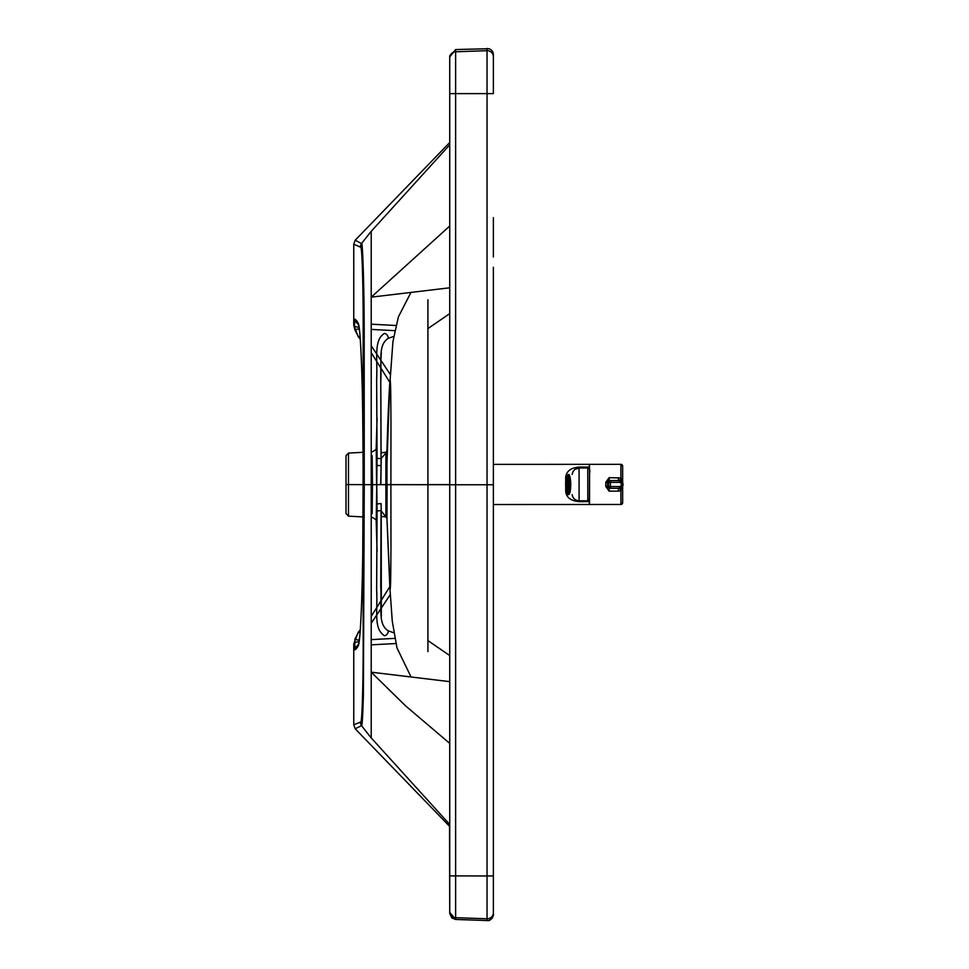 <?xml version="1.0" encoding="UTF-8"?>
<svg xmlns="http://www.w3.org/2000/svg" width="969" height="969" viewBox="0 0 969 969"><rect width="100%" height="100%" fill="white"/><g stroke="black" fill="none" stroke-linecap="round" stroke-linejoin="round"><path stroke-width="1.45" d="M493.366 912.677A6.105 6.105 180 0 1 487.044 918.782L487.044 920.55C491.598 921.858 494.19 913.573 493.366 914.445L493.366 285.625M493.366 284.196L493.366 278.527M493.366 268.243L493.366 267.468M493.366 256.991L493.366 225.91M493.366 222.071L493.366 217.625M493.366 217.783L493.366 219.697M493.366 220.024L493.366 225.632M493.366 228.236L493.366 256.809M493.366 267.299L493.366 484.561M493.366 54.555L493.366 93.618L493.366 54.555C493.257 51.745 491.804 49.794 488.994 48.704L455.624 49.552L449.834 56.771M427.923 529.849L427.923 299.796M427.923 300.838L427.923 309.499M427.923 310.092L427.923 330.175M427.923 349.458L427.923 370.315M427.923 376.602L427.923 400.863M427.923 446.334L427.923 484.573L449.737 484.573M449.737 142.504L355.187 240.227L353.758 244.164L353.758 325.063L358.227 336.752M410.953 292.42L398.392 316.875L392.929 341.633L390.119 379.921C390.81 381.495 390.798 404.255 390.967 422.048L390.895 484.645L427.923 484.694L427.923 651.604M386.994 463.037L389.72 384.039M427.923 650.962L427.923 638.886M427.923 629.16L427.923 624.048M427.923 619.857L427.923 598.297M427.923 594.651L427.923 568.04M493.366 622.134L493.366 530.431M355.187 240.227L361.546 243.57A1395.893 1157.446 41.9 0 1 371.212 231.325L371.212 484.67A1089.725 0.678 180 0 1 364.259 484.657L364.187 341.233C364.392 292.529 362.66 239.791 361.546 243.57A6.105 6.093 139.7 0 0 360.395 247.131L353.758 244.164M360.032 336.219L358.833 337.442L360.238 339.029L358.748 337.333M358.833 337.442L354.848 329.726L353.758 325.063M389.817 382.331L371.212 352.631L389.817 382.331M389.877 381.532C388.109 407.949 387.176 442.409 386.97 450.331A4.361 4.361 -133.9 0 1 385.904 453.056L386.97 450.331L386.946 484.536L390.895 484.645L390.967 547.243C390.798 566.041 390.773 588.328 390.119 589.322L386.97 518.899L387.091 484.633M493.366 676.519L493.366 650.768M493.366 712.324L493.366 682.237M360.262 629.959L358.227 632.248L353.758 643.937L353.758 724.836L355.187 728.773L361.546 725.66A1395.893 1158.173 -42 0 0 371.212 737.906L449.737 824.486M363.133 330.732L364.174 340.216M357.234 323.113A4.361 4.361 -66 0 1 354.763 319.176A1749.166 63.869 90 0 1 358.203 323.258C360.759 326.723 362.975 388.036 363.084 458.058L363.157 344.794C363.436 297.459 362.37 241.984 360.395 247.131C362.37 241.984 363.436 297.459 363.157 344.794L363.157 624.52C363.436 671.88 362.37 727.307 360.395 722.099L353.758 724.836L360.395 722.099A6.105 6.093 -138.8 0 0 361.546 725.66A6.105 6.093 -138.8 0 1 360.395 722.099M359.523 330.792L358.542 324.99M358.494 327.147A4.361 1.332 -179.3 0 1 354.424 325.826L354.763 319.176M359.281 328.77L354.848 329.726M389.804 586.693L371.212 616.381L389.804 586.705L392.275 621.274L397.011 647.982L411.062 676.992M360.25 629.971L358.227 632.248M395.861 325.499L371.212 324.179L395.861 325.499M364.138 323.803L363.121 323.755L364.138 323.803M493.366 748.916L493.366 722.002M493.366 748.528L493.366 749.182M360.044 632.818L358.833 631.582L354.848 639.286L354.763 649.86A1749.166 63.869 -90 0 0 358.203 645.887C360.759 642.52 362.975 581.279 363.084 511.257L363.084 458.058M380.878 484.657L381.071 465.701L376.941 465.362L376.747 484.657L380.708 484.657L381.217 458.7L377.074 458.349L376.638 379.751C377.692 356.846 373.61 340.058 384.499 333.397A4.361 3.84 -117.4 0 1 388.218 338.375L393.656 336.449M493.366 752.089L493.306 750.6M493.366 679.548L493.366 701.98M381.18 518.064L381.301 516.404L386.449 516.962M381.047 510.53L380.756 586.499C381.883 608.847 377.728 624.145 388.218 630.807L393.644 632.733M381.338 616.139L381.217 510.602L377.074 510.966L376.638 589.527C377.825 611.73 373.331 628.711 384.499 635.785A4.361 3.84 117.3 0 0 388.218 630.807M376.747 484.633L376.275 517.555M376.275 451.651L376.59 484.633L372.459 484.633L372.157 513.57M371.212 484.633L372.459 484.633L372.157 455.636M363.06 516.925L348.489 516.15L348.489 453.068L346.006 455.684L346.006 509.997L346.006 459.221L346.006 484.597L363.109 484.633M493.366 656.667L493.366 676.689M493.366 622.304L493.366 645.209M386.994 506.157L386.97 518.899A4.361 4.361 137.6 0 0 385.904 516.174L385.88 484.633L386.946 484.536M381.059 458.628L385.904 453.056L385.88 484.633L386.946 484.73M493.366 914.445C493.209 917.328 491.755 919.278 488.994 920.296M449.798 912.459L455.624 919.448L451.784 917.909L449.737 913.367L449.519 824.28L449.737 911.587A6.105 6.105 180 0 0 455.624 917.691L455.624 919.448L487.044 920.55M361.546 243.57A1395.893 1157.446 41.9 0 1 371.212 231.325L449.737 144.841M371.212 297.156L449.737 287.793L371.212 297.156L449.737 226.031M449.737 681.643L371.212 672.183L371.212 484.67L449.737 484.718L449.737 911.587M371.212 737.906L371.212 672.183L405.49 705.783L449.737 743.405M381.156 452.789L386.486 452.208M381.18 451.13L381.301 452.777M381.047 458.773L380.756 382.767C381.895 360.153 377.704 345.218 388.218 338.375M449.737 826.496L355.187 728.773M364.259 484.657L363.218 484.657L364.259 484.657L363.387 695.609C362.794 715.861 362.176 725.866 361.546 725.66M395.812 643.537L371.212 644.845L395.812 643.537M359.305 640.255L358.554 644.143M389.877 587.698L386.922 518.354L381.108 510.663M359.547 638.171L358.869 640.279L354.848 639.286M358.494 641.878A4.361 1.32 179.3 0 0 354.424 643.198L353.758 643.937M357.464 645.826L357.295 645.911A4.361 4.361 67.6 0 0 354.763 649.86M389.792 586.596L389.72 585.203M493.366 500.537L493.366 530.6M567.701 493.766A9.23 1.974 -90 0 0 569.675 484.561A9.23 1.974 -90 0 0 567.701 475.319A9.23 1.974 90 0 1 569.675 484.548A9.23 1.974 90 0 1 567.713 493.766A9.23 1.974 90 0 1 567.701 493.766A9.23 1.974 90 0 1 565.726 484.536A9.23 1.974 90 0 1 567.701 475.319L567.701 475.319A9.23 1.974 90 0 1 569.675 484.561A9.23 1.974 90 0 1 567.701 493.766A0.872 0.848 90.3 0 0 568.561 494.638L568.561 494.638A10.102 2.156 -90 0 0 570.717 484.548A10.102 2.156 -90 0 0 568.549 474.447A0.872 0.848 90.3 0 0 567.701 475.319A0.872 0.848 -89.7 0 1 568.549 474.447A10.102 2.156 90 0 1 570.717 484.548A10.102 2.156 90 0 1 568.561 494.638L568.561 494.638A0.872 0.848 -89.7 0 1 567.701 493.766A9.23 1.974 90 0 1 565.726 484.536A9.23 1.974 90 0 1 567.701 475.319A9.23 1.974 -90 0 0 565.726 484.536A9.23 1.974 -90 0 0 567.701 493.766A10.102 2.156 -90 0 0 567.713 493.827M568.1 483.604L569.3 484.197A7.498 1.599 90 0 0 569.033 480.406L568.1 483.604L569.288 483.592M569.3 484.197L568.137 484.197M569.3 485.469L568.1 485.469L569.045 488.667A7.498 1.599 90 0 0 569.3 484.875L568.1 485.469M567.907 482.695L568.948 479.861A7.498 1.599 90 0 0 568.258 477.523L568.125 482.695M568.125 486.377L568.27 491.562A7.498 1.599 90 0 0 568.96 489.212L567.907 486.377M567.773 486.595L567.277 491.78L568.137 491.78L567.701 486.62M567.628 482.489L568.125 477.305L567.265 477.317L567.628 482.489M567.386 483.083L567.131 477.523A7.498 1.599 90 0 0 566.441 479.873L567.386 483.083M566.453 489.224A7.498 1.599 90 0 0 567.144 491.574L567.398 486.026L566.453 489.224L567.313 489.224M567.265 484.221L566.356 480.418A7.498 1.599 90 0 0 566.102 484.221L567.265 484.221L566.102 484.221M567.313 485.493L566.102 484.888A7.498 1.599 90 0 0 566.368 488.679L567.313 485.493M567.301 479.873L566.441 479.873M567.265 477.317A7.498 1.599 90 0 1 567.701 477.039A7.498 1.599 90 0 1 568.125 477.305M568.137 491.767A7.498 1.599 90 0 1 567.713 492.046A7.498 1.599 90 0 1 567.277 491.78M589.491 469.335L589.491 464.345L620.899 464.333A1.744 1.744 -0 0 1 622.655 466.077L622.655 482.598L622.655 466.077L620.899 464.333L620.911 477.983L609.15 477.656L605.782 482.32L605.782 486.486L609.15 491.15L607.527 486.668L607.527 482.138L609.15 477.656L609.307 480.551L618.416 480.551L618.416 477.656M622.34 482.053L620.911 477.983L619.712 480.612M618.428 488.303L618.428 491.138L620.911 490.811L622.328 486.862M589.503 499.471L589.503 504.486L620.923 504.474A1.744 1.744 180 0 0 622.667 502.729L622.655 486.305L622.667 502.729L620.923 504.474L620.911 490.811L619.785 488.291M605.782 482.32L607.563 482.308A1.744 1.744 -87.2 0 1 609.307 480.551L610.397 480.612A1.744 1.744 -87.2 0 0 608.653 482.356L608.653 486.559L610.446 486.559L610.446 482.356L607.563 482.308M605.782 486.486L607.563 486.511A1.744 1.744 92.8 0 0 609.307 488.255L610.228 488.291M618.428 491.138L609.15 491.15L609.307 488.255M619.554 482.356A1.744 1.744 -87.2 0 1 621.299 484.1L621.299 484.815A1.744 1.744 -87.2 0 1 619.554 486.559L619.506 488.303L610.397 488.303A1.744 1.744 -87.2 0 1 610.313 488.303A1.744 1.744 0 0 0 610.397 488.303L619.506 488.303A3.488 3.488 92.8 0 0 622.994 484.803L622.994 484.1A3.488 3.488 92.8 0 0 619.506 480.612L610.397 480.612L610.446 482.356L619.554 482.356L619.506 480.612L618.416 480.551L619.53 480.733M493.366 504.522L589.334 504.486L589.346 499.762M566.332 491.356A6.977 2.41 -0 0 0 565.702 491.344C566.308 497.569 570.959 501.021 579.668 501.688L589.334 501.579M578.214 468.063L587.771 467.906L589.334 468.875L589.322 467.094L579.656 466.997C570.959 467.664 566.308 471.128 565.702 477.366L565.702 491.344M589.322 467.094L589.322 464.345L493.366 464.381M587.771 466.985L587.808 500.803L579.087 500.779A6.977 6.977 -17 0 1 572.146 494.638M566.417 477.354A6.977 2.459 -0 0 1 565.702 477.366M572.122 474.447L573.042 471.491L574.932 469.384L579.074 468.015L587.795 468.003C589.649 468.039 590.23 469.953 589.552 473.756L589.394 499.786L587.808 500.803L579.087 500.803L579.074 468.015L587.795 468.003L589.431 469.129M567.701 475.755L567.701 475.755A8.794 1.877 -90 0 0 565.823 484.536A8.794 1.877 -90 0 0 567.701 493.33A8.794 1.877 -90 0 0 567.713 493.33A8.794 1.877 -90 0 0 569.578 484.548A8.794 1.877 -90 0 0 567.701 475.755A8.794 1.877 90 0 1 569.578 484.561A8.794 1.877 90 0 1 567.701 493.33A8.794 1.877 90 0 1 565.823 484.536A8.794 1.877 90 0 1 567.701 475.755M568.549 474.447L568.549 474.447C564.406 475.803 564.951 495.171 568.549 494.638L568.561 494.638M427.923 328.576L449.737 313.605M427.923 640.594L449.737 655.553M493.366 56.783A6.105 6.105 180 0 0 487.044 50.679L455.624 51.781A6.105 6.105 180 0 0 449.737 57.886L449.737 55.657M493.366 484.754L455.624 484.754L455.624 49.552M390.313 374.506L371.212 345.739M394.698 330.659L371.212 329.412M364.15 329.036L363.133 328.976M493.366 875.891L487.044 875.976L487.044 48.45M364.259 458.24L363.218 458.131M358.639 325.148A4.361 4.348 -27.4 0 1 358.203 323.258M376.941 465.362L377.074 458.349M493.366 751.69L493.366 749.994M493.366 93.618L449.737 93.63L449.737 484.754L455.624 484.754L455.624 917.691L487.044 918.782L487.044 875.976L449.737 875.879M376.747 484.657L377.074 510.966L381.217 510.602L381.071 503.614M380.902 503.541L376.941 503.953M380.878 484.633L385.88 484.633M394.662 638.377L371.212 639.625M386.994 501.034A4.361 2.095 -0 0 0 385.928 499.774M390.301 594.554L371.212 623.297M358.639 643.985A4.361 4.348 27.8 0 0 358.203 645.887M357.295 645.911L358.712 643.852L359.862 634.925C361.183 619.324 362.14 593.198 362.709 556.545L363.109 484.657M386.994 468.233A4.361 2.083 0 0 1 385.928 469.493M609.222 488.243L610.313 488.303A1.744 1.744 -87.2 0 1 608.653 486.559L607.563 486.511M610.397 488.303L610.446 486.559L619.554 486.559M619.506 488.303L622.994 484.803L621.299 484.815M621.299 484.1L622.994 484.1L619.675 480.612L618.585 480.563M587.783 500.803L587.783 501.688M579.668 500.803L579.668 501.688M579.68 468.015L579.656 466.997M587.808 500.803L589.552 499.059L589.54 469.747M363.072 458.071L362.685 411.922C362.115 375.706 361.183 349.845 359.874 334.329L358.7 325.269L357.343 323.161M376.178 520.644L377.086 551.191M371.212 517.349L372.205 517.41C375.948 519.36 377.316 520.68 376.311 521.358L376.275 517.458M376.275 451.748L376.311 447.86C377.304 448.574 375.936 449.895 372.205 451.82L371.212 451.881M348.489 516.15L346.006 513.546L346.006 484.597M348.489 453.068L363.06 452.305M449.798 912.471L449.737 913.343M377.086 418.051L376.178 448.586M381.071 465.701L380.89 397.375C380.696 380.054 380.611 358.942 381.338 353.067M449.737 57.886L449.737 93.63M385.928 509.246L386.994 505.588M385.928 459.621L386.994 463.279M622.994 484.1L622.994 484.803M579.087 500.803C575.78 500.622 573.551 498.974 572.413 495.874L572.158 494.711"/></g></svg>
